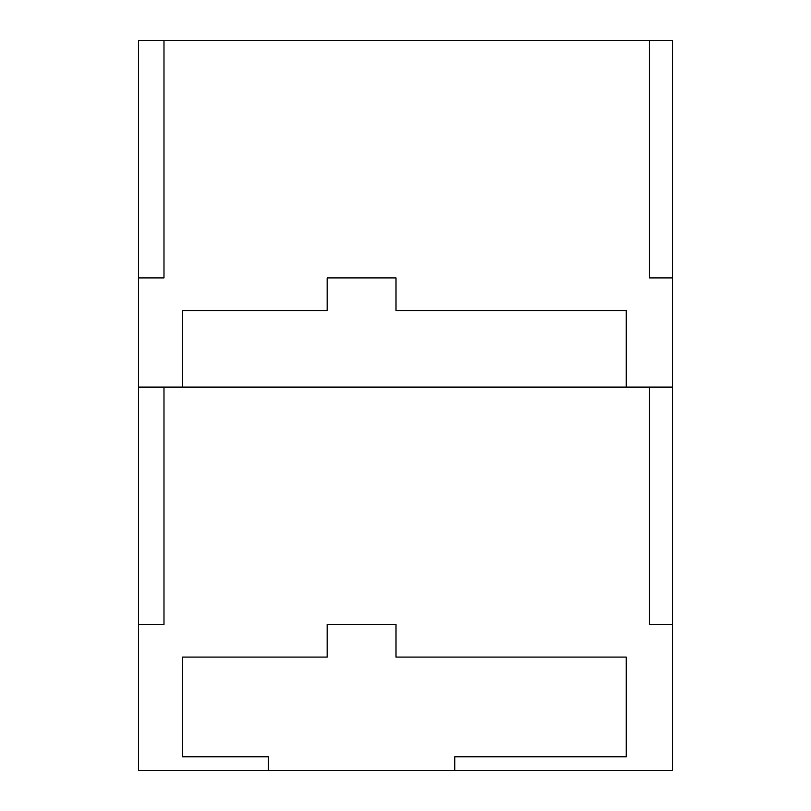 <?xml version="1.0" encoding="UTF-8"?>
<svg xmlns="http://www.w3.org/2000/svg" width="811" height="811" viewBox="0 0 811 811"><rect width="100%" height="100%" fill="white"/><g stroke="black" fill="none" stroke-linecap="round" stroke-linejoin="round"><path stroke-width="1.22" d="M649.398 40.55L649.398 277.92L672.532 277.92L672.532 40.55L163.984 40.55L163.984 277.92L138.468 277.92L138.468 40.55L163.984 40.55M626.254 387.1L626.254 310.532L396.001 310.532L396.001 277.92L327.168 277.92L327.168 310.532L182.374 310.532L182.374 387.1M268.421 770.45L268.421 756.775L182.374 756.775L182.374 657.082L327.168 657.082L327.168 624.47L396.001 624.47L396.001 657.082L626.254 657.082L626.254 756.775L454.758 756.775L454.758 770.45L138.468 770.45L138.468 624.47L163.984 624.47L163.984 387.1L649.398 387.1L649.398 624.47L672.532 624.47L672.532 277.92M138.468 624.47L138.468 277.92M138.468 387.1L163.984 387.1M649.398 387.1L672.532 387.1M454.758 770.45L672.532 770.45L672.532 624.47"/></g></svg>
